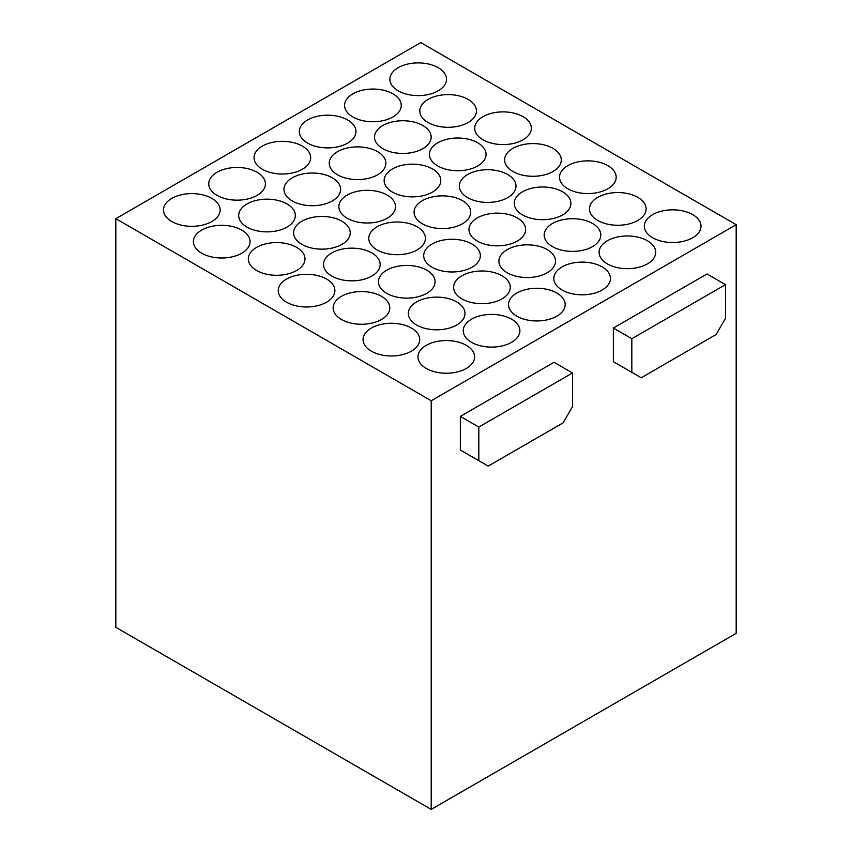 <?xml version="1.0" encoding="UTF-8"?>
<svg xmlns="http://www.w3.org/2000/svg" width="852" height="852" viewBox="0 0 852 852"><rect width="100%" height="100%" fill="white"/><g stroke="black" fill="none" stroke-linecap="round" stroke-linejoin="round"><path stroke-width="1.28" d="M725.51 318.275L725.51 284.632L631.833 338.713L631.833 372.367L641.194 377.777L716.138 334.506L725.51 318.275M431.208 400.76L736.181 224.683L736.181 633.324L431.208 809.4L431.208 400.76L115.819 218.676L115.819 627.317L431.208 809.4M725.51 284.632L707.032 273.961L613.355 328.041L613.355 361.695L631.833 372.367M622.727 367.105L613.355 361.695M460.346 450.037L488.196 466.108L563.129 422.848L572.501 406.617L572.501 372.963L554.024 362.302L460.346 416.383L460.346 450.037L469.718 455.447M115.819 218.676L420.792 42.6L736.181 224.683M387.223 218.219A28.329 16.348 -0 0 0 395.52 206.759A28.329 16.348 -0 0 0 387.223 195.097A28.329 16.348 -0 0 0 347.158 195.097A28.329 16.348 -0 0 0 338.872 206.759A28.329 16.348 -0 0 0 356.434 221.786A28.329 16.348 -0 0 0 387.223 218.219M556.878 316.167A28.329 16.348 -0 0 0 565.174 304.707A28.329 16.348 -0 0 0 556.878 293.045A28.329 16.348 -0 0 0 516.823 293.045A28.329 16.348 -0 0 0 508.527 304.707A28.329 16.348 -0 0 0 526.089 319.734A28.329 16.348 -0 0 0 556.878 316.167M241.755 253.225A28.329 16.348 -0 0 0 250.051 241.766A28.329 16.348 -0 0 0 241.755 230.093A28.329 16.348 -0 0 0 201.7 230.093A28.329 16.348 -0 0 0 193.404 241.766A28.329 16.348 -0 0 0 210.976 256.782A28.329 16.348 -0 0 0 241.755 253.225M296.666 270.499A28.329 16.348 -0 0 0 304.963 259.04A28.329 16.348 -0 0 0 296.666 247.378A28.329 16.348 -0 0 0 256.612 247.378A28.329 16.348 -0 0 0 248.315 259.04A28.329 16.348 -0 0 0 265.877 274.067A28.329 16.348 -0 0 0 296.666 270.499M432.497 192.073A28.329 16.348 -0 0 0 440.793 180.613A28.329 16.348 -0 0 0 432.497 168.952A28.329 16.348 -0 0 0 392.442 168.952A28.329 16.348 -0 0 0 384.145 180.613A28.329 16.348 -0 0 0 401.707 195.64A28.329 16.348 -0 0 0 432.497 192.073M511.605 342.312A28.329 16.348 -0 0 0 519.901 330.853A28.329 16.348 -0 0 0 511.605 319.18A28.329 16.348 -0 0 0 471.55 319.18A28.329 16.348 -0 0 0 463.254 330.853A28.329 16.348 -0 0 0 480.816 345.88A28.329 16.348 -0 0 0 511.605 342.312M211.839 221.52A28.329 16.348 -0 0 0 220.125 210.061A28.329 16.348 -0 0 0 211.839 198.399A28.329 16.348 -0 0 0 171.774 198.399A28.329 16.348 -0 0 0 163.477 210.061A28.329 16.348 -0 0 0 181.05 225.088A28.329 16.348 -0 0 0 211.839 221.52M507.696 197.632A28.329 16.348 -0 0 0 515.992 186.173A28.329 16.348 -0 0 0 507.696 174.511A28.329 16.348 -0 0 0 467.642 174.511A28.329 16.348 -0 0 0 459.345 186.173A28.329 16.348 -0 0 0 476.918 201.2A28.329 16.348 -0 0 0 507.696 197.632M692.708 237.751A28.329 16.348 -0 0 0 701.004 226.291A28.329 16.348 -0 0 0 692.708 214.619A28.329 16.348 -0 0 0 652.653 214.619A28.329 16.348 -0 0 0 644.357 226.291A28.329 16.348 -0 0 0 661.929 241.308A28.329 16.348 -0 0 0 692.708 237.751M287.039 227.079A28.329 16.348 -0 0 0 295.335 215.62A28.329 16.348 -0 0 0 287.039 203.958A28.329 16.348 -0 0 0 246.984 203.958A28.329 16.348 -0 0 0 238.688 215.62A28.329 16.348 -0 0 0 256.25 230.647A28.329 16.348 -0 0 0 287.039 227.079M392.942 116.958A28.329 16.348 -0 0 0 401.239 105.499A28.329 16.348 -0 0 0 392.942 93.837A28.329 16.348 -0 0 0 352.888 93.837A28.329 16.348 -0 0 0 344.591 105.499A28.329 16.348 -0 0 0 362.153 120.526A28.329 16.348 -0 0 0 392.942 116.958M523.053 139.792A28.329 16.348 -0 0 0 531.35 128.332A28.329 16.348 -0 0 0 523.053 116.671A28.329 16.348 -0 0 0 482.999 116.671A28.329 16.348 -0 0 0 474.702 128.332A28.329 16.348 -0 0 0 492.264 143.36A28.329 16.348 -0 0 0 523.053 139.792M438.226 90.823A28.329 16.348 -0 0 0 446.512 79.353A28.329 16.348 -0 0 0 438.226 67.691A28.329 16.348 -0 0 0 398.161 67.691A28.329 16.348 -0 0 0 389.875 79.353A28.329 16.348 -0 0 0 407.437 94.38A28.329 16.348 -0 0 0 438.226 90.823M468.142 122.518A28.329 16.348 -0 0 0 476.438 111.058A28.329 16.348 -0 0 0 468.142 99.396A28.329 16.348 -0 0 0 428.087 99.396A28.329 16.348 -0 0 0 419.791 111.058A28.329 16.348 -0 0 0 437.364 126.085A28.329 16.348 -0 0 0 468.142 122.518M422.869 148.663A28.329 16.348 -0 0 0 431.165 137.193A28.329 16.348 -0 0 0 422.869 125.532A28.329 16.348 -0 0 0 382.814 125.532A28.329 16.348 -0 0 0 374.518 137.193A28.329 16.348 -0 0 0 392.08 152.22A28.329 16.348 -0 0 0 422.869 148.663M257.112 195.385A28.329 16.348 -0 0 0 265.409 183.925A28.329 16.348 -0 0 0 257.112 172.253A28.329 16.348 -0 0 0 217.058 172.253A28.329 16.348 -0 0 0 208.761 183.925A28.329 16.348 -0 0 0 226.323 198.942A28.329 16.348 -0 0 0 257.112 195.385M332.312 200.944A28.329 16.348 -0 0 0 340.608 189.485A28.329 16.348 -0 0 0 332.312 177.812A28.329 16.348 -0 0 0 292.257 177.812A28.329 16.348 -0 0 0 283.961 189.485A28.329 16.348 -0 0 0 301.523 204.501A28.329 16.348 -0 0 0 332.312 200.944M381.494 319.479A28.329 16.348 -0 0 0 389.79 308.019A28.329 16.348 -0 0 0 381.494 296.347A28.329 16.348 -0 0 0 341.439 296.347A28.329 16.348 -0 0 0 333.143 308.019A28.329 16.348 -0 0 0 350.704 323.036A28.329 16.348 -0 0 0 381.494 319.479M607.881 188.771A28.329 16.348 -0 0 0 616.177 177.312A28.329 16.348 -0 0 0 607.881 165.65A28.329 16.348 -0 0 0 567.826 165.65A28.329 16.348 -0 0 0 559.53 177.312A28.329 16.348 -0 0 0 577.092 192.339A28.329 16.348 -0 0 0 607.881 188.771M371.866 276.059A28.329 16.348 -0 0 0 380.162 264.599A28.329 16.348 -0 0 0 371.866 252.938A28.329 16.348 -0 0 0 331.811 252.938A28.329 16.348 -0 0 0 323.515 264.599A28.329 16.348 -0 0 0 341.077 279.626A28.329 16.348 -0 0 0 371.866 276.059M426.767 293.333A28.329 16.348 -0 0 0 435.063 281.874A28.329 16.348 -0 0 0 426.767 270.212A28.329 16.348 -0 0 0 386.712 270.212A28.329 16.348 -0 0 0 378.416 281.874A28.329 16.348 -0 0 0 395.988 296.901A28.329 16.348 -0 0 0 426.767 293.333M562.608 214.917A28.329 16.348 -0 0 0 570.904 203.447A28.329 16.348 -0 0 0 562.608 191.785A28.329 16.348 -0 0 0 522.553 191.785A28.329 16.348 -0 0 0 514.257 203.447A28.329 16.348 -0 0 0 531.818 218.474A28.329 16.348 -0 0 0 562.608 214.917M552.98 171.497A28.329 16.348 -0 0 0 561.276 160.038A28.329 16.348 -0 0 0 552.98 148.365A28.329 16.348 -0 0 0 512.925 148.365A28.329 16.348 -0 0 0 504.629 160.038A28.329 16.348 -0 0 0 522.191 175.065A28.329 16.348 -0 0 0 552.98 171.497M462.423 223.778A28.329 16.348 -0 0 0 470.719 212.318A28.329 16.348 -0 0 0 462.423 200.646A28.329 16.348 -0 0 0 422.368 200.646A28.329 16.348 -0 0 0 414.072 212.318A28.329 16.348 -0 0 0 431.634 227.346A28.329 16.348 -0 0 0 462.423 223.778M417.139 249.913A28.329 16.348 -0 0 0 425.436 238.453A28.329 16.348 -0 0 0 417.139 226.792A28.329 16.348 -0 0 0 377.085 226.792A28.329 16.348 -0 0 0 368.788 238.453A28.329 16.348 -0 0 0 386.361 253.481A28.329 16.348 -0 0 0 417.139 249.913M347.669 143.104A28.329 16.348 -0 0 0 355.966 131.645A28.329 16.348 -0 0 0 347.669 119.972A28.329 16.348 -0 0 0 307.615 119.972A28.329 16.348 -0 0 0 299.318 131.645A28.329 16.348 -0 0 0 316.88 146.661A28.329 16.348 -0 0 0 347.669 143.104M477.77 165.938A28.329 16.348 -0 0 0 486.066 154.478A28.329 16.348 -0 0 0 477.77 142.806A28.329 16.348 -0 0 0 437.715 142.806A28.329 16.348 -0 0 0 429.419 154.478A28.329 16.348 -0 0 0 446.991 169.505A28.329 16.348 -0 0 0 477.77 165.938M517.324 241.052A28.329 16.348 -0 0 0 525.62 229.593A28.329 16.348 -0 0 0 517.324 217.931A28.329 16.348 -0 0 0 477.269 217.931A28.329 16.348 -0 0 0 468.973 229.593A28.329 16.348 -0 0 0 486.545 244.62A28.329 16.348 -0 0 0 517.324 241.052M326.593 302.204A28.329 16.348 -0 0 0 334.889 290.734A28.329 16.348 -0 0 0 326.593 279.073A28.329 16.348 -0 0 0 286.538 279.073A28.329 16.348 -0 0 0 278.242 290.734A28.329 16.348 -0 0 0 295.804 305.762A28.329 16.348 -0 0 0 326.593 302.204M466.321 368.447A28.329 16.348 -0 0 0 474.617 356.988A28.329 16.348 -0 0 0 466.321 345.326A28.329 16.348 -0 0 0 426.266 345.326A28.329 16.348 -0 0 0 417.97 356.988A28.329 16.348 -0 0 0 435.542 372.015A28.329 16.348 -0 0 0 466.321 368.447M637.807 220.476A28.329 16.348 -0 0 0 646.104 209.006A28.329 16.348 -0 0 0 637.807 197.345A28.329 16.348 -0 0 0 597.753 197.345A28.329 16.348 -0 0 0 589.456 209.006A28.329 16.348 -0 0 0 607.018 224.033A28.329 16.348 -0 0 0 637.807 220.476M592.534 246.611A28.329 16.348 -0 0 0 600.82 235.152A28.329 16.348 -0 0 0 592.534 223.49A28.329 16.348 -0 0 0 552.469 223.49A28.329 16.348 -0 0 0 544.183 235.152A28.329 16.348 -0 0 0 561.745 250.179A28.329 16.348 -0 0 0 592.534 246.611M501.977 298.892A28.329 16.348 -0 0 0 510.273 287.433A28.329 16.348 -0 0 0 501.977 275.771A28.329 16.348 -0 0 0 461.922 275.771A28.329 16.348 -0 0 0 453.626 287.433A28.329 16.348 -0 0 0 471.188 302.46A28.329 16.348 -0 0 0 501.977 298.892M547.25 272.757A28.329 16.348 -0 0 0 555.547 261.287A28.329 16.348 -0 0 0 547.25 249.625A28.329 16.348 -0 0 0 507.196 249.625A28.329 16.348 -0 0 0 498.899 261.287A28.329 16.348 -0 0 0 516.461 276.314A28.329 16.348 -0 0 0 547.25 272.757M411.42 351.173A28.329 16.348 -0 0 0 419.716 339.714A28.329 16.348 -0 0 0 411.42 328.052A28.329 16.348 -0 0 0 371.365 328.052A28.329 16.348 -0 0 0 363.069 339.714A28.329 16.348 -0 0 0 380.631 354.741A28.329 16.348 -0 0 0 411.42 351.173M456.693 325.038A28.329 16.348 -0 0 0 464.99 313.568A28.329 16.348 -0 0 0 456.693 301.906A28.329 16.348 -0 0 0 416.639 301.906A28.329 16.348 -0 0 0 408.342 313.568A28.329 16.348 -0 0 0 425.915 328.595A28.329 16.348 -0 0 0 456.693 325.038M602.162 290.031A28.329 16.348 -0 0 0 610.447 278.572A28.329 16.348 -0 0 0 602.162 266.9A28.329 16.348 -0 0 0 562.096 266.9A28.329 16.348 -0 0 0 553.811 278.572A28.329 16.348 -0 0 0 571.372 293.599A28.329 16.348 -0 0 0 602.162 290.031M472.051 267.198A28.329 16.348 -0 0 0 480.347 255.728A28.329 16.348 -0 0 0 472.051 244.066A28.329 16.348 -0 0 0 431.996 244.066A28.329 16.348 -0 0 0 423.7 255.728A28.329 16.348 -0 0 0 441.261 270.755A28.329 16.348 -0 0 0 472.051 267.198M341.94 244.364A28.329 16.348 -0 0 0 350.236 232.894A28.329 16.348 -0 0 0 341.94 221.232A28.329 16.348 -0 0 0 301.885 221.232A28.329 16.348 -0 0 0 293.589 232.894A28.329 16.348 -0 0 0 311.15 247.921A28.329 16.348 -0 0 0 341.94 244.364M302.385 169.239A28.329 16.348 -0 0 0 310.682 157.78A28.329 16.348 -0 0 0 302.385 146.118A28.329 16.348 -0 0 0 262.331 146.118A28.329 16.348 -0 0 0 254.034 157.78A28.329 16.348 -0 0 0 271.607 172.807A28.329 16.348 -0 0 0 302.385 169.239M377.596 174.798A28.329 16.348 -0 0 0 385.881 163.339A28.329 16.348 -0 0 0 377.596 151.677A28.329 16.348 -0 0 0 337.53 151.677A28.329 16.348 -0 0 0 329.245 163.339A28.329 16.348 -0 0 0 346.807 178.366A28.329 16.348 -0 0 0 377.596 174.798M647.435 263.886A28.329 16.348 -0 0 0 655.731 252.426A28.329 16.348 -0 0 0 647.435 240.765A28.329 16.348 -0 0 0 607.38 240.765A28.329 16.348 -0 0 0 599.084 252.426A28.329 16.348 -0 0 0 616.646 267.453A28.329 16.348 -0 0 0 647.435 263.886M572.501 372.963L478.824 427.054L460.346 416.383M478.824 460.698L478.824 427.054M631.833 338.713L613.355 328.041"/></g></svg>
